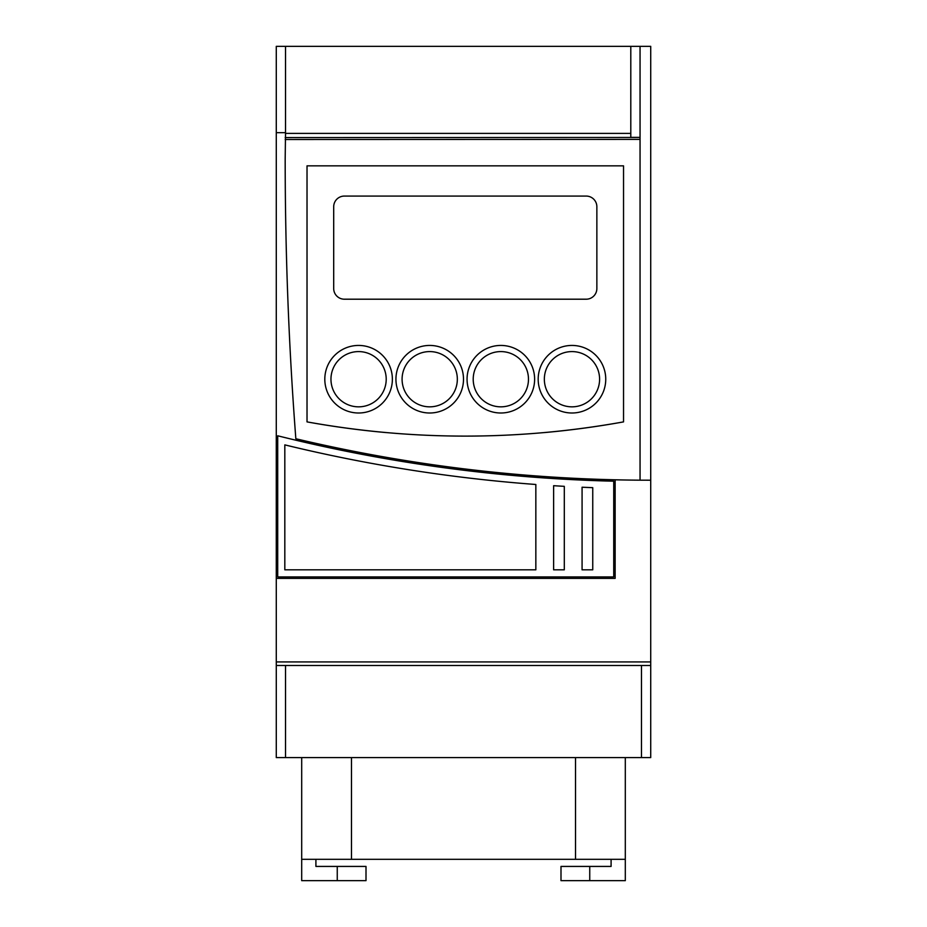 <?xml version="1.0" encoding="UTF-8"?>
<svg xmlns="http://www.w3.org/2000/svg" width="927" height="927" viewBox="0 0 927 927"><rect width="100%" height="100%" fill="white"/><g stroke="black" fill="none" stroke-linecap="round" stroke-linejoin="round"><path stroke-width="1.39" d="M402.086 379.213A27.625 27.625 0 0 1 429.711 351.588A27.625 27.625 0 0 1 457.335 379.213A27.625 27.625 0 0 1 429.711 406.837A27.625 27.625 0 0 1 402.086 379.213M395.933 379.213A33.789 33.789 0 0 1 429.711 345.435A33.789 33.789 0 0 1 463.5 379.213A33.789 33.789 0 0 1 429.711 413.002A33.789 33.789 0 0 1 395.933 379.213M544.346 379.213A27.625 27.625 0 0 1 571.971 351.588A27.625 27.625 0 0 1 599.595 379.213A27.625 27.625 0 0 1 571.971 406.837A27.625 27.625 0 0 1 544.346 379.213M538.181 379.213A33.789 33.789 0 0 1 571.971 345.435A33.789 33.789 0 0 1 605.748 379.213A33.789 33.789 0 0 1 571.971 413.002A33.789 33.789 0 0 1 538.181 379.213M330.962 379.213A27.625 27.625 0 0 1 358.587 351.588A27.625 27.625 0 0 1 386.211 379.213A27.625 27.625 0 0 1 358.587 406.837A27.625 27.625 0 0 1 330.962 379.213M324.809 379.213A33.789 33.789 0 0 1 358.587 345.435A33.789 33.789 0 0 1 392.376 379.213A33.789 33.789 0 0 1 358.587 413.002A33.789 33.789 0 0 1 324.809 379.213M473.21 379.213A27.625 27.625 0 0 1 500.847 351.588A27.625 27.625 0 0 1 528.471 379.213A27.625 27.625 0 0 1 500.847 406.837A27.625 27.625 0 0 1 473.21 379.213M467.057 379.213A33.789 33.789 0 0 1 500.847 345.435A33.789 33.789 0 0 1 534.624 379.213A33.789 33.789 0 0 1 500.847 413.002A33.789 33.789 0 0 1 467.057 379.213M276.281 757.602L276.281 665.493L285.528 665.493L285.528 757.602L276.281 757.602M276.281 661.936L650.719 661.936L650.719 480.209L640.047 480.174C523.732 479.329 408.992 465.516 295.84 438.749C288.749 345.945 285.192 252.607 285.18 158.726A3680.086 3680.086 0 0 0 295.84 438.749A1539.156 1539.156 0 0 0 615.146 479.804L615.146 578.367L276.281 578.367L276.281 665.493M276.281 578.367L276.281 46.35L650.719 46.35L650.719 480.209M285.528 46.35L285.528 132.665L276.281 132.665M285.528 132.665L285.18 158.726M285.18 137.578L640.047 137.451L640.047 480.174A1539.156 1539.156 0 0 1 615.146 479.804M650.719 661.936L650.719 757.602L285.528 757.602M285.528 133.384L630.8 133.384M277.706 435.794L277.706 576.942L613.732 576.942L613.732 481.194A1540.57 1540.57 0 0 1 277.706 435.794M285.528 665.493L650.719 665.493M611.09 859.317L611.09 866.421L589.746 866.421L589.746 880.65L625.308 880.65L625.308 757.602M301.692 757.602L301.692 859.317L625.308 859.317M315.91 859.317L315.91 866.421L337.254 866.421L337.254 880.65L301.692 880.65L301.692 859.317M641.472 757.602L641.472 665.493M640.047 477.845L640.047 139.432M630.8 46.35L630.8 137.451L640.047 137.451L640.047 46.35M623.535 165.84L623.535 421.889C518.019 440.846 412.515 440.846 307.022 421.889L307.022 165.84L623.535 165.84L307.022 165.84M640.047 139.398L285.18 139.513M589.746 880.65L560.997 880.65L560.997 866.421L589.746 866.421M337.254 866.421L366.003 866.421L366.003 880.65L337.254 880.65M582.075 487.231L582.075 569.827L592.747 569.827L592.747 487.66A1547.684 1547.684 0 0 1 582.075 487.231M284.821 569.827L284.821 444.879A1547.684 1547.684 0 0 0 535.841 484.485L535.841 569.827L284.821 569.827M553.628 485.702L553.628 569.827L564.3 569.827L564.3 486.339A1547.684 1547.684 0 0 1 553.628 485.702M307.022 421.889A887.394 887.394 0 0 0 385.817 432.55M544.728 432.55A887.394 887.394 0 0 0 623.535 421.889M597.961 866.421L611.09 866.421M329.039 866.421L315.91 866.421M333.697 206.733A10.672 10.672 0 0 1 344.369 196.072L586.188 196.072A10.672 10.672 0 0 1 596.861 206.733L596.861 288.529A10.672 10.672 0 0 1 586.188 299.201L344.369 299.201A10.672 10.672 0 0 1 333.697 288.529L333.697 206.733M575.528 757.602L575.528 859.317M351.472 757.602L351.472 859.317M630.8 137.37L640.047 137.37"/></g></svg>
